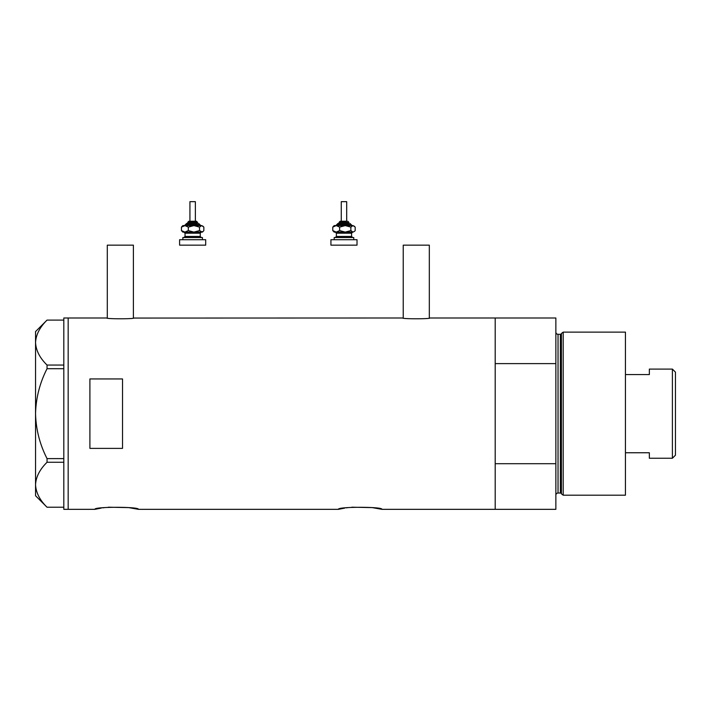 <?xml version="1.0" encoding="UTF-8"?>
<svg xmlns="http://www.w3.org/2000/svg" width="711" height="711" viewBox="0 0 711 711"><rect width="100%" height="100%" fill="white"/><g stroke="black" fill="none" stroke-linecap="round" stroke-linejoin="round"><path stroke-width="1.07" d="M133.935 317.995C134.779 319.043 105.912 319.043 106.757 317.995L107.299 318.066L107.299 245.153L133.392 245.153L133.392 318.066L402.684 317.995C401.839 319.043 430.697 319.043 429.862 317.995L429.32 318.066L429.32 245.153L403.226 245.153L403.226 318.066L402.684 317.995M108.321 507.201L128.735 507.61L138.396 509.334C139.747 506.623 93.559 506.623 94.91 509.334L101.22 508.098M102.855 507.841L104.233 507.654M351.838 507.201L372.253 507.61L381.914 509.334C383.265 506.623 337.085 506.623 338.436 509.334L344.746 508.098M346.381 507.841L347.759 507.654M122.523 378.945L89.906 378.945L89.906 448.383L122.523 448.383L122.523 378.945M381.914 509.334L495.203 509.334L495.203 463.705L555.86 463.705L555.86 509.334L495.203 509.334L495.203 317.995L429.862 317.995M106.757 317.995L68.167 317.995L68.167 509.334L68.167 317.995L63.812 317.995L63.812 509.334L94.91 509.334M338.436 509.334L138.396 509.334M63.812 368.707L47.05 368.707L47.05 365.054C39.834 358.033 35.994 350.541 35.55 342.578C35.95 334.721 39.789 327.229 47.05 320.101L63.812 320.101M47.05 365.054L63.812 365.054M63.812 507.227L47.05 507.227C39.834 500.206 35.994 492.714 35.55 484.742C35.95 476.885 39.789 469.393 47.05 462.266L47.05 458.613C39.798 444.428 35.968 429.444 35.55 413.66C35.977 397.831 39.807 382.847 47.05 368.707M63.812 462.266L47.05 462.266M47.05 458.613L63.812 458.613M47.033 507.227L35.55 495.745L35.55 331.584L47.033 320.101M561.414 493.834L561.414 333.495L563.201 332.126L563.201 495.203L561.414 493.834A1.084 1.084 0 0 0 560.366 493.025L558.037 493.025A2.177 2.177 0 0 0 555.86 495.203M561.414 333.495A1.084 1.084 0 0 1 560.366 334.303L558.037 334.303A2.177 2.177 0 0 1 555.86 332.126M563.201 332.126L625.44 332.126L625.44 495.203L563.201 495.203M495.203 317.995L495.203 363.614L555.86 363.614L555.86 317.995L495.203 317.995M555.86 463.705L555.86 363.614M672.402 369.089L675.45 372.137L675.45 455.191L672.402 458.24L672.402 369.089L649.356 369.089L649.356 374.573L625.44 374.573M672.402 458.24L649.356 458.24L649.356 452.756L625.44 452.756M189.126 221.237L196.449 221.237L189.126 221.237M197.534 223.414L197.534 222.321L187.748 222.321L187.748 223.414L186.664 223.414L197.16 223.414M189.926 221.237L189.926 201.666L195.365 201.666L195.365 221.237M182.86 239.714L182.86 237.545L202.431 237.545L202.431 239.714M179.599 239.714L205.692 239.714L205.692 245.153L179.599 245.153L179.599 239.714M201.337 232.106L200.253 233.199L185.038 233.199L183.945 232.106L200.68 232.106M182.86 232.106L184.878 232.106L181.438 230.595L182.86 232.106M200.173 225.583L193.916 225.583L199.515 227.102L199.515 230.595L202.431 232.106L203.239 231.297L201.684 232.106L193.916 232.106L188.317 230.595L184.878 232.106M185.109 225.583L181.438 227.102L182.86 225.583L201.684 225.583L203.844 227.102L203.844 230.595L203.239 231.297M199.515 230.595L193.916 232.106M199.515 227.102L201.684 225.583L203.239 226.391M184.878 225.583L188.317 227.102L193.916 225.583M181.438 227.102L181.438 230.595M188.317 227.102L188.317 230.595M346.692 221.237L346.692 201.666L341.262 201.666L341.262 221.237L340.169 221.237L346.488 221.237M348.87 223.414L348.87 222.321L339.085 222.321L339.085 223.414L338.001 223.414L348.497 223.414M334.188 239.714L334.188 237.545L353.758 237.545L353.758 239.714M330.926 239.714L357.02 239.714L357.02 245.153L330.926 245.153L330.926 239.714M352.674 232.106L351.59 233.199L336.365 233.199L335.281 232.106L352.007 232.106M334.188 232.106L336.214 232.106L332.775 230.595L334.188 232.106M350.852 227.102L353.012 225.583L345.253 225.583L339.645 227.102L336.214 225.583L332.775 227.102L334.188 225.583L345.253 225.583L350.852 227.102L350.852 230.595L353.012 232.106L354.567 231.297L353.012 232.106L345.253 232.106L339.645 230.595L336.214 232.106M354.567 226.391L353.012 225.583L355.18 227.102L355.18 230.595L354.567 231.297M350.852 230.595L345.253 232.106M332.775 227.102L332.775 230.595M339.645 227.102L339.645 230.595M560.366 493.025L560.366 334.303M558.037 334.303L558.037 493.025M200.795 225.583L199.711 224.498L185.58 224.498L186.664 223.414M185.038 233.199L185.038 236.461L200.253 236.461L201.337 237.545M352.132 225.583L351.038 224.498L336.907 224.498L338.001 223.414M336.365 233.199L336.365 236.461L351.59 236.461L352.674 237.545M187.748 222.321L188.842 221.237M200.253 233.199L200.253 236.461M185.038 236.461L183.945 237.545M199.711 224.498L198.627 223.414M185.58 224.498L184.487 225.583M197.534 222.321L196.449 221.237M339.085 222.321L340.169 221.237M351.59 233.199L351.59 236.461M336.365 236.461L335.281 237.545M351.038 224.498L349.954 223.414M336.907 224.498L335.823 225.583M348.87 222.321L347.777 221.237"/></g></svg>
